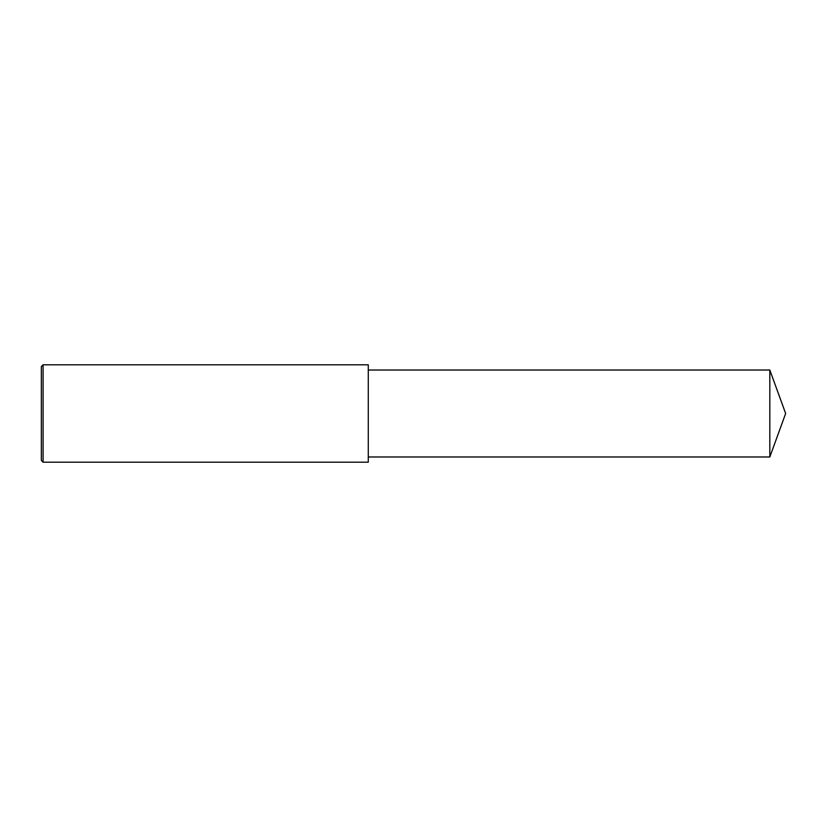 <?xml version="1.0" encoding="UTF-8"?>
<svg xmlns="http://www.w3.org/2000/svg" width="827" height="827" viewBox="0 0 827 827"><rect width="100%" height="100%" fill="white"/><g stroke="black" fill="none" stroke-linecap="round" stroke-linejoin="round"><path stroke-width="0.62" stroke-dasharray="4.13 3.1" d="M43.087 462.19L43.087 364.81M41.35 460.453L41.35 366.547M368.284 462.19L368.284 364.81M368.284 413.5L368.284 456.98L368.284 413.5M769.823 456.98L769.823 370.02"/><path stroke-width="1.24" d="M43.087 413.5L43.087 462.19L41.35 460.453L41.35 366.547L43.087 364.81L43.087 413.5M43.087 364.81L368.284 364.81L368.284 462.19L43.087 462.19M368.284 370.02L769.823 370.02L769.823 456.98L368.284 456.98M769.823 456.98L785.65 413.5L769.823 370.02"/></g></svg>

